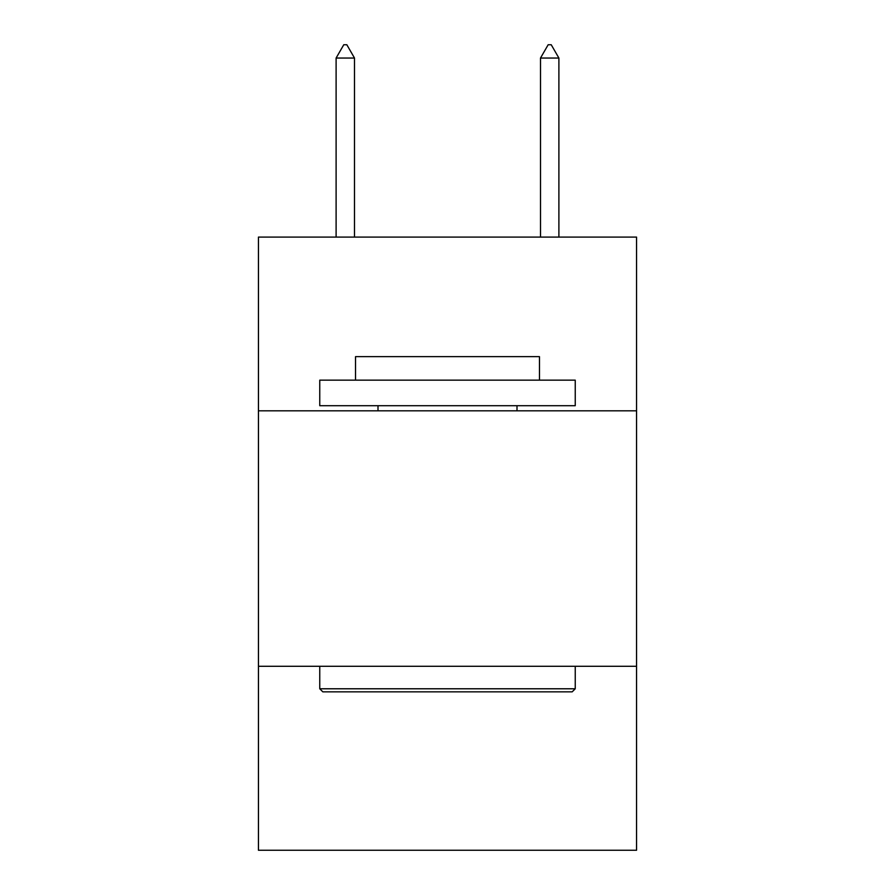 <?xml version="1.0" encoding="UTF-8"?>
<svg xmlns="http://www.w3.org/2000/svg" width="895" height="895" viewBox="0 0 895 895"><rect width="100%" height="100%" fill="white"/><g stroke="black" fill="none" stroke-linecap="round" stroke-linejoin="round"><path stroke-width="1.34" d="M258.442 410.816L636.558 410.816L636.558 237.085L258.442 237.085L258.442 850.25L636.558 850.25L636.558 666.294L258.442 666.294M636.558 666.294L636.558 410.816M322.826 691.846L319.761 688.781L575.239 688.781L572.173 691.846L322.826 691.846M575.239 380.151L575.239 405.703L319.761 405.703L319.761 380.151L575.239 380.151M355.528 380.151L355.528 356.646L539.472 356.646L539.472 380.151M575.239 666.294L575.239 688.781M319.761 666.294L319.761 688.781M516.997 405.703L516.997 410.816M378.003 405.703L378.003 410.816M354.498 58.041L346.835 44.75L343.769 44.75L336.106 58.041L354.498 58.041L354.498 237.085M336.106 58.041L336.106 237.085M548.165 44.75L551.231 44.75L558.894 58.041L540.502 58.041L548.165 44.75M558.894 237.085L558.894 58.041M540.502 237.085L540.502 58.041"/></g></svg>
